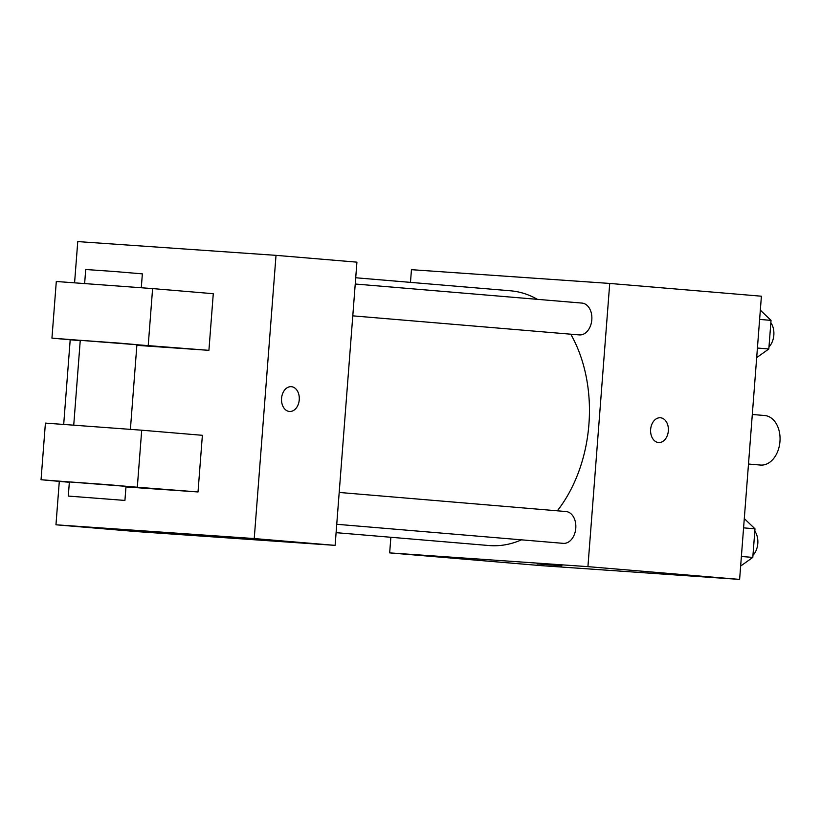 <?xml version="1.0" encoding="UTF-8"?>
<svg xmlns="http://www.w3.org/2000/svg" width="821" height="821" viewBox="0 0 821 821"><rect width="100%" height="100%" fill="white"/><g stroke="black" fill="none" stroke-linecap="round" stroke-linejoin="round"><path stroke-width="1.23" d="M748.495 464.039L760.523 465.055A24.856 17.385 -85.2 0 0 760.708 465.066A24.856 17.385 -85.2 0 0 779.95 441.616A24.856 17.385 -85.2 0 0 764.7 415.518L752.303 414.482M410.479 282.373L411.454 269.678L609.726 283.44L761.406 296.207L739.618 579.41L541.347 565.648L389.667 552.882L390.868 537.273M609.726 283.44L587.928 566.644L739.618 579.41M658.545 442.54A12.428 8.877 -86 0 1 650.643 429.465A12.428 8.877 -86 0 1 660.361 417.756A12.428 8.877 -86 0 1 668.356 430.768A12.428 8.877 -86 0 1 658.637 442.55A12.428 8.877 -86 0 1 658.545 442.54M336.107 532.665L488.977 545.534A127.819 89.427 -85.2 0 0 489.891 545.606A127.819 89.427 -85.2 0 0 521.458 539.828M557.326 510.806A127.819 89.427 -85.2 0 0 570.749 334.188M537.437 299.347A127.819 89.427 -85.2 0 0 510.416 290.788L355.719 277.765M587.928 566.644L389.667 552.882M352.784 315.849L579.339 334.917A15.968 11.166 -85.2 0 0 579.452 334.917A15.968 11.166 -85.2 0 0 591.808 319.862A15.968 11.166 -85.2 0 0 582.017 303.093L355.236 284.015M336.754 524.28L563.298 543.358A15.968 11.166 -85.2 0 0 563.411 543.358A15.968 11.166 -85.2 0 0 575.778 528.303A15.968 11.166 -85.2 0 0 565.977 511.534L339.196 492.446M540.629 564.13L561.862 565.823L540.629 564.13M561.841 565.813L537.108 563.914M660.361 417.756A12.428 8.877 -86 0 1 668.345 430.758A12.428 8.877 -86 0 1 658.637 442.55M74.598 282.588L77.759 241.59L276.02 255.352L356.919 262.156L335.122 545.37L136.861 531.608L55.961 524.793L59.297 481.445M744.298 518.595L754.992 528.816L752.795 557.428L740.645 566.059M743.58 527.852L754.992 528.816M741.384 556.464L752.795 557.428M752.949 555.386A15.968 11.166 -85.2 0 0 754.817 531.146M760.328 310.153L771.032 320.375L768.825 348.987L756.685 357.617M759.62 319.41L771.032 320.375M757.414 348.022L768.825 348.987M768.99 346.944A15.968 11.166 -85.2 0 0 770.847 322.704M167.987 532.85L192.74 534.748M276.02 255.352L254.233 538.555L335.122 545.37L136.861 531.608M254.233 538.555L55.961 524.793M63.71 424.19L70.196 339.843M281.562 398.339A12.428 8.877 -86 0 1 291.27 386.681A12.428 8.877 -86 0 1 299.265 399.694A12.428 8.877 -86 0 1 289.546 411.485A12.428 8.877 -86 0 1 281.562 398.339M356.919 262.156L335.122 545.37M289.546 411.485A12.428 8.877 94 0 0 299.255 399.694A12.428 8.877 94 0 0 291.26 386.681M69.344 482.286L41.05 479.731L45.412 423.092L141.705 430.204L202.377 435.304L198.015 491.953L125.962 486.945M80.242 340.684L51.949 338.129L56.3 281.49L152.603 288.592L213.275 293.702L208.914 350.341L136.861 345.343M73.757 424.909L80.263 340.305L119.302 343.116L136.912 344.666L130.406 429.27M51.949 338.129L208.914 350.341M68.287 496.069L69.374 481.906L108.413 484.718L126.013 486.268L124.925 500.43L68.287 496.069L124.925 500.43M41.05 479.731L198.015 491.953M141.294 287.668L142.361 273.865L114.057 271.474L85.712 269.504L84.655 283.307M141.705 430.204L137.343 486.843M152.603 288.592L148.242 345.241"/></g></svg>
